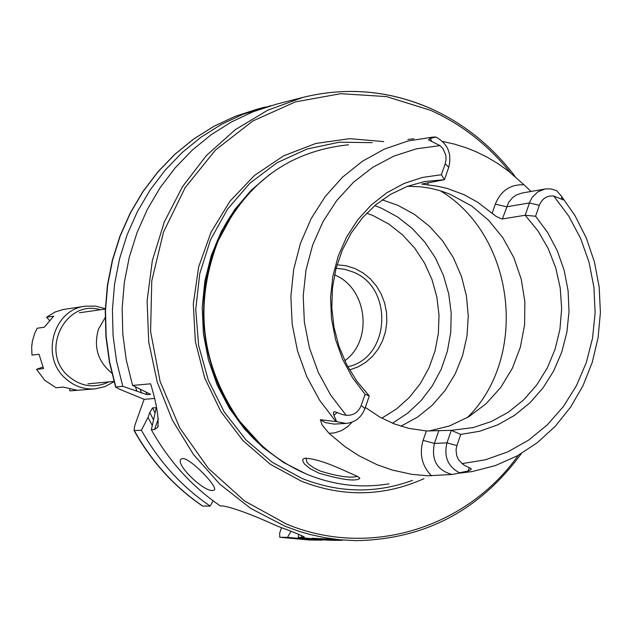 <?xml version="1.0" encoding="UTF-8"?>
<svg xmlns="http://www.w3.org/2000/svg" width="632" height="632" viewBox="0 0 632 632"><rect width="100%" height="100%" fill="white"/><g stroke="black" fill="none" stroke-linecap="round" stroke-linejoin="round"><path stroke-width="0.95" d="M304.245 463.801L302.641 460.365L302.981 459.274L304.371 458.35C312.24 458.082 324.919 461.858 342.41 469.687L357.846 476.575L359.853 478.385C355.737 481.679 342.054 479.917 318.789 473.092L309.877 468.517L304.245 463.801M305.959 458.066L306.986 462.379L309.064 464.504L313.772 467.822L320.25 471.03C337.764 476.465 350.175 478.242 357.483 476.37M430.629 108.562C389.138 90.431 346.581 86.703 302.957 97.383L267.715 110.189L235.199 129.742L206.49 155.448L182.593 186.511L164.328 221.927L152.344 260.526L147.09 301.022L148.741 342.031L157.257 382.178L172.346 420.098L193.479 454.511L219.904 484.27L250.722 508.412L284.874 526.172L299.687 531.52L309.727 534.411L324.974 537.729L340.364 539.807L355.808 540.644L312.184 538.235C312.761 539.167 319.713 539.862 333.025 540.328L342.275 540.313M212.771 490.456L214.122 490.077C219.193 487.864 190.343 457.963 182.632 458.516L181.289 458.974C174.242 463.501 203.733 492.052 212.771 490.456M428.298 182.751L427.548 184.9L421.789 184.062L444.438 179.678L448.736 167.314C452.03 153.884 447.891 143.867 436.325 137.247L432.462 137.152L407.988 140.991L384.43 149.089L362.397 161.255L342.481 177.205L325.219 196.536L311.086 218.751L300.469 243.28L293.667 269.461L290.87 296.613L292.166 324.003L297.506 350.886L306.765 376.561L319.666 400.325L335.876 421.552L336.627 421.663L333.538 414.276L333.585 411.993L335.086 411.78L342.568 414.608L346.178 415.271C353.272 415.722 358.265 412.467 361.172 405.507L365.075 394.289L352.553 377.778L342.607 359.308L335.513 339.376L331.468 318.504L330.576 297.269L332.859 276.239L338.254 255.976L346.605 237.024L357.696 219.881L371.205 205.013L386.768 192.792L403.967 183.525L422.334 177.458L441.389 174.732L444.438 179.678L424.538 181.55L407.19 186.432L390.781 194.245L375.732 204.8L362.413 217.85L351.171 233.082L342.291 250.122L336.011 268.537L332.479 287.884L331.808 307.658L334.004 327.376L339.013 346.526L346.707 364.64L356.89 381.254L369.301 395.956L365.075 394.289M413.913 138.811L407.901 139.38M531.014 191.464L524.031 184.813C510.427 184.204 500.852 190.643 495.314 204.128L506.54 206.806L529.411 202.951L539.333 205.313L535.581 216.255L525.184 215.251L537.974 230.925L548.252 248.613L555.741 267.842L560.252 288.073L561.658 308.772L559.913 329.375L555.07 349.314L547.249 368.061L536.663 385.093L523.58 399.945L508.365 412.19L491.412 421.497L473.186 427.58L451.288 430.353L446.982 442.89L434.397 443.411L423.108 440.354L426.339 430.961L451.288 430.353L460.728 434.421L456.904 445.568L446.982 442.89C443.688 456.502 447.835 466.463 459.417 472.776L467.98 471.069L471.251 469.394L470.927 468.423L464.939 465.642L462.087 463.612L485.447 459.78L507.796 451.88L528.573 440.156L547.249 424.925L563.341 406.597L576.447 385.67L586.267 362.673L592.539 338.207L595.123 312.903L593.954 287.394L589.071 262.335L580.587 238.351L568.721 216.057L553.758 196.031L563.412 199.933L561.872 196.75L556.658 190.667L550.922 188.921L545.851 188.889L521.993 193.044L516.312 195.012L512.56 197.642L508.578 202.453L502.353 218.964L501.887 218.988L496.128 216.397L477.673 202.232L464.164 194.743L447.44 188.51L437.565 186.227L427.548 184.9M361.172 405.507L364.925 408.564C361.378 417.531 355.097 422.492 346.075 423.432L336.627 421.663M352.04 422.168L348.05 426.363L341.722 430.542L334.597 432.881L329.011 433.323L322.13 424.957L320.337 419.703L335.876 421.552M383.758 141.592L349.662 138.661L315.771 143.464L283.594 155.859L254.562 175.364L230.008 201.158L211.072 232.134L198.645 266.909L193.313 303.921L195.351 341.485L204.665 377.889L220.813 411.464L243.043 440.702L270.33 464.291L301.401 481.213C343.081 497.439 383.932 496.594 423.954 478.669M348.54 144.807C289.029 150.993 245.564 182.988 218.143 240.792C193.661 304.703 200.834 364.838 239.654 421.204C258.172 445.584 280.924 463.398 307.91 474.664C334.423 485.344 361.441 488.402 388.972 483.836M428.725 431.071L449.431 425.984L468.778 416.757L486.087 403.753L500.765 387.432L512.315 368.385L520.333 347.284L524.576 324.864L524.876 301.906L521.25 279.21L513.808 257.548L502.803 237.672L488.615 220.292L471.725 206L449.636 194.024L440.22 190.722L430.589 188.304L420.809 186.803L407.664 186.25M400.909 426.221L417.499 417.136L432.351 405.128L445.047 390.552L455.23 373.836L462.616 355.468L467.001 335.971L468.273 315.897L466.4 295.823L461.423 276.31L453.492 257.911L442.827 241.155L429.721 226.517L414.537 214.43L397.71 205.242L382.147 199.838M392.504 423.187L407.695 413.178L421.102 400.593L432.375 385.797L441.207 369.183L447.385 351.195L450.742 332.321L451.201 313.053L448.744 293.912L443.435 275.394L435.424 257.99L424.902 242.175L412.159 228.365L397.52 216.926L381.373 208.189L374.8 205.582M349.583 369.925L358.012 366.908L365.77 362.294L372.596 356.235L378.284 348.935L382.629 340.632L385.504 331.587L386.824 322.107L386.539 312.5L384.651 303.068L381.238 294.125L376.396 285.956L370.289 278.831L363.108 272.985L355.089 268.608L346.218 265.788L337.046 264.784M347.805 366.734C390.371 358.067 393.973 287.212 352.727 271.878L344.543 269.264L336.074 268.3M344.764 360.714C373.473 340.403 367.208 287.86 334.526 274.873M545.013 189.015L537.951 191.788L532.341 197.2L529.995 201.418L525.184 215.251L502.353 218.964M426.339 430.961L408.691 428.354L393.941 423.764L379.887 417.104L365.328 407.411M524.031 184.813L508.27 170.94L498.079 163.704L487.406 157.329L476.323 151.854L466.898 148.038L454.835 144.207L442.542 141.426M329.011 433.323L344.993 446.666L358.786 455.672L377.035 464.702L392.251 470.058L411.764 474.332L427.58 475.785L452.054 474.474L459.946 472.989M430.803 108.562C389.265 90.416 346.644 86.687 302.957 97.383L275.963 104.312L253.314 111.666L231.62 121.842L211.167 134.719L192.262 150.124L175.159 167.883L160.101 187.736L147.327 209.429L137.01 232.671L129.299 257.129L124.322 282.472L122.15 308.337L122.813 334.36L126.313 360.177L132.594 385.425L150.637 383.806C156.783 404.283 159.13 418.803 157.676 427.358L154.532 429.499L151.34 429.689C168.855 461.084 191.899 486.522 220.473 505.987L223.325 505.971C234.962 508.302 252.998 515.025 277.424 526.132C295.555 532.879 304.537 536.584 304.355 537.247L298.257 537.508L333.025 540.328M539.333 205.313C542.13 198.551 546.941 195.454 553.758 196.031M460.728 434.421L479.712 431.245L497.874 424.783L514.764 415.216L529.948 402.805L543.046 387.882L553.735 370.842L561.745 352.127L566.88 332.203L569.013 311.584L568.105 290.799L564.171 270.37L557.313 250.809L547.707 232.615L535.581 216.255M456.904 445.568L456.051 449.802L456.667 455.538L458.382 459.472L462.087 463.612M448.736 167.314L445.22 163.72L441.389 174.732M445.22 163.72L446.066 159.533L445.797 155.211L442.961 148.662L440.038 145.621L428.464 139.854L429.973 138.55L435.796 137.025M132.594 385.425L150.55 394.289L147.011 394.668L122.79 386.31L115.617 387.06L119.424 389.154L144.112 399.313L134.798 425.423L134.055 430.526C151.388 461.589 174.227 486.766 202.58 506.058L210.156 506.066L213.126 500.797M135.446 386.903L136.868 391.097M270.678 105.757L242.846 114.345L221.271 124.457L200.944 137.255L182.135 152.565L165.134 170.206L150.163 189.932L137.46 211.483L127.198 234.567L119.535 258.867L114.582 284.037L112.417 309.735L113.073 335.584L116.549 361.228L122.79 386.31M151.34 429.689L156.254 407.766L152.596 407.861L149.768 412.475L148.014 417.404L152.194 425.32M298.257 537.508L298.644 534.309M148.014 417.404L141.426 430.274C158.83 461.455 181.74 486.719 210.156 506.066M290.91 531.409L287.489 537.374L317.003 540.099L322.47 540.099M141.426 430.274L134.055 430.526M287.489 537.374L279.755 537.271L279.676 533.053L281.517 527.775M154.334 398.5L144.112 399.313M364.925 408.564L369.301 395.956M100.377 309.743C65.38 298.849 39.603 351.455 68.161 375.929C80.754 386.689 94.366 388.672 108.98 381.87M105.331 308.732L95.448 306.086L85.281 306.196C53.428 309.388 40.235 356.63 65.278 378.284C73.92 386.144 83.874 389.675 95.14 388.87L105.046 386.587L114.029 381.688M43.031 366.987L36.498 369.341L44.785 380.314L56.043 387.764L63.2 387.1L77.136 390.228L69.915 390.884L95.14 388.87M85.281 306.196L63.153 309.514L55.079 312.018L46.602 317.193L53.712 316.166L44.256 327.257L37.193 328.237L34.618 333.554L32.382 341.162L31.655 347.102L31.979 355.097L39.026 354.268L43.561 368.582L36.498 369.341M49.557 320.637L46.602 317.193M69.678 389.051L69.915 390.884M111.777 373.109C97.818 361.536 93.402 346.85 98.521 329.067L105.157 317.604M469.347 467.783L467.98 471.069M346.075 423.432L334.107 424.104L325.243 422.571L320.337 419.703M510.308 172.536C488.339 145.155 461.842 124.441 430.811 110.403L386.634 96.617L340.735 93.686L295.389 101.894L252.911 120.949L215.496 150.013L185.144 187.68L163.498 232.07L151.767 280.885L150.606 331.571L160.101 381.452L179.733 427.888L208.442 468.446L244.663 501.05L286.454 524.054C369.017 558.569 466.637 528.344 518.295 455.285M372.216 142.65L339.368 142.192L307.144 148.994L276.927 162.811L249.995 183.13L227.536 209.129L210.543 239.726L199.775 273.624L195.738 309.356L198.614 345.38L208.276 380.124L224.297 412.088L245.959 439.88L272.313 462.34L302.191 478.519C339.187 493.094 375.945 493.703 412.483 480.367M270.077 174.132L251.102 190.327L234.709 209.611L221.319 231.502L211.286 255.486L204.863 280.971L202.216 307.318L203.417 333.878L208.449 359.987L217.179 384.991L229.377 408.272L244.734 429.254L262.865 447.424L283.31 462.348L305.809 473.779M243.699 199.12C179.259 270.259 194.933 401.699 274.296 455.688M232.995 213.403L217.669 241.448C193.353 304.94 200.478 364.68 239.038 420.675L260.526 444.328M467.34 417.618C529.387 356.685 514.922 235.373 440.291 190.738M381.815 418.163L396.398 409.062L409.315 397.465L420.233 383.703L428.859 368.156L434.958 351.258L438.371 333.459L439.019 315.25L436.878 297.127L432.004 279.565L424.53 263.054L414.655 248.044L402.647 234.938L388.822 224.091L373.552 215.828L366.726 213.15M459.756 473.115L472.333 471.535L495.409 465.571L517.26 455.862L537.366 442.645L555.283 426.268L570.609 407.119L583.012 385.662L592.231 362.389L598.069 337.828L600.4 312.548L599.183 287.102L594.459 262.083L586.314 238.027L574.93 215.496L560.56 194.996M440.038 145.621L416.567 148.789L393.91 156.088L372.675 167.354L353.438 182.3L336.73 200.549L323.007 221.627L312.674 244.971L306.007 269.951L303.21 295.887L304.355 322.067L309.419 347.79L318.259 372.327L330.631 395.024L346.178 415.271M150.219 393.949L150.384 394.392M145.992 391.974L147.011 394.668M140.209 389.352L141.521 393.009M115.617 387.06L109.391 362.112L105.923 336.603L105.26 310.881L107.408 285.316L112.338 260.265L119.969 236.084L130.192 213.095L142.856 191.63L157.779 171.975L174.748 154.39L193.511 139.119L213.806 126.361L235.349 116.264L257.84 108.973L235.412 116.249L213.924 126.313L193.676 139.056L174.946 154.295L158.008 171.857L143.101 191.488L130.445 212.945L120.23 235.918L112.591 260.1L107.661 285.151L105.505 310.723L106.16 336.453L109.62 361.978L115.83 386.934M155.986 407.616L156.396 408.493M152.596 407.861L155.172 413.233M149.768 412.475L153.331 419.537M134.379 430.684C151.712 461.723 174.527 486.861 202.817 506.113M279.834 537.271L309.23 539.989L317.003 540.099M301.235 537.548L301.914 535.588M154.532 429.499L158.395 418.629M337.101 412.641L333.87 415.192M423.108 440.354C419.135 454.06 421.947 465.895 431.545 475.872M452.054 474.474C437.012 470.287 431.127 459.93 434.397 443.411L438.687 430.961M430.353 138.424L431.64 141.378M495.314 204.128L492.154 213.292M561.872 196.75L561.374 198.89M105.323 309.032L79.395 312.785M260.929 444.699L239.654 421.204M233.295 212.952L218.143 240.792M435.053 137.002L432.462 137.152M257.84 108.973L265.369 107.037M309.23 539.989L279.755 537.271M355.808 540.644C424.507 539.515 479.688 510.482 521.353 453.531M515.143 176.549C492.328 146.387 464.228 123.73 430.85 108.585M157.676 427.358L158.229 425.802M359.853 478.385L359.497 477.76M113.95 381.404L87.872 383.853"/></g></svg>
